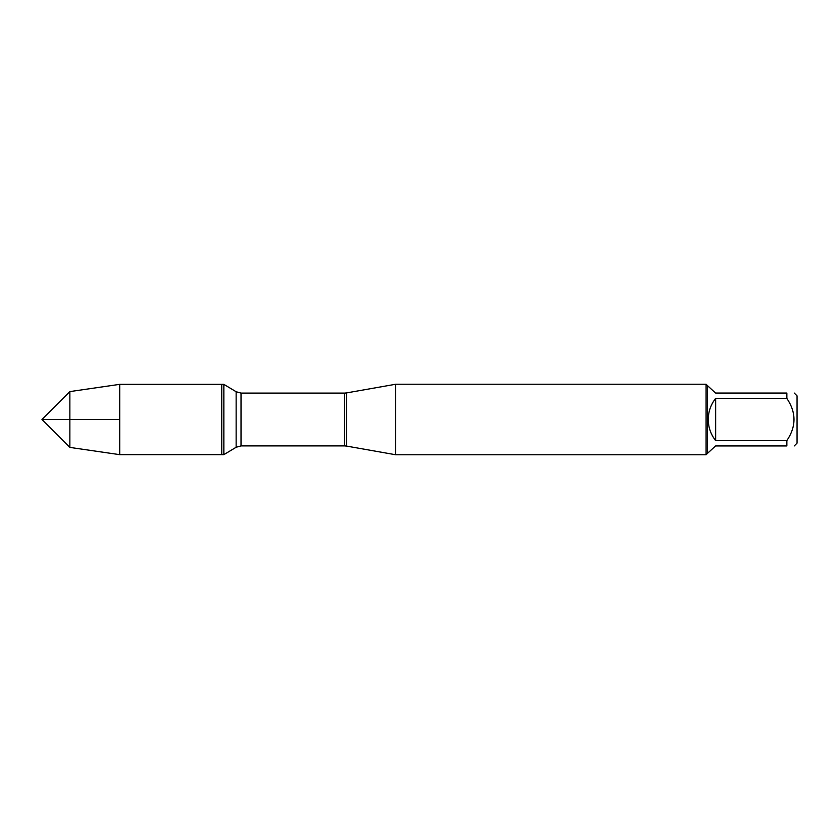 <?xml version="1.0" encoding="UTF-8"?>
<svg xmlns="http://www.w3.org/2000/svg" width="839" height="839" viewBox="0 0 839 839"><rect width="100%" height="100%" fill="white"/><g stroke="black" fill="none" stroke-linecap="round" stroke-linejoin="round"><path stroke-width="1.26" d="M119.694 454.644L223.845 454.644L223.845 384.356L221.727 384.356L221.727 454.644L221.727 384.356L119.694 384.356L119.694 419.5L41.95 419.5L69.847 447.397L119.694 454.644L119.694 419.5L69.847 419.5L69.847 447.397M395.651 419.5L395.651 454.738L706.081 454.738L706.081 384.262L395.651 384.262L395.651 419.5M794.25 393.061L797.05 395.872L797.05 443.128L794.25 445.939M715.625 445.939L707.487 453.333L707.487 385.667L715.625 393.061L786.856 393.061C796.358 393.061 796.358 393.061 786.856 393.061L786.856 398.399C796.358 412.473 796.358 426.548 786.856 440.601L786.856 445.939C796.358 445.939 796.358 445.939 786.856 445.939L715.625 445.939M715.625 398.399C710.79 404.597 708.326 411.634 708.242 419.5C708.326 427.366 710.79 434.403 715.625 440.601L715.625 398.399L786.856 398.399M715.625 440.601L786.856 440.601M41.95 419.5L69.847 391.603L69.847 419.5M346.465 446.065L344.567 445.897L344.567 393.103L346.465 392.935L346.465 446.065L395.651 454.738M344.567 393.103L241.024 393.103L241.024 445.897L236.147 447.25L236.147 391.75L223.845 384.356M346.465 392.935L395.651 384.262M344.567 445.897L241.024 445.897M236.147 447.25L223.845 454.644M241.024 393.103L236.147 391.75M707.487 385.667L706.081 384.262M707.487 453.333L706.081 454.738M69.847 391.603L119.694 384.356"/></g></svg>
